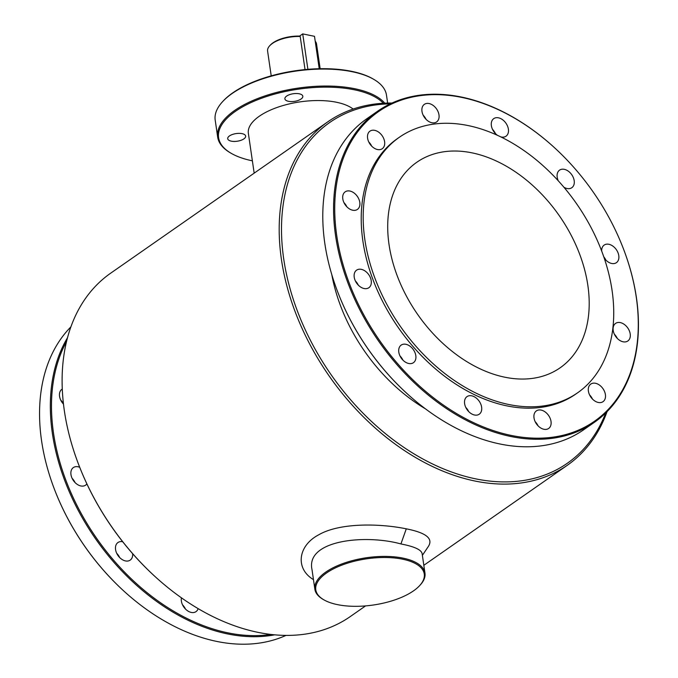 <?xml version="1.0" encoding="UTF-8"?>
<svg xmlns="http://www.w3.org/2000/svg" width="678" height="678" viewBox="0 0 678 678"><rect width="100%" height="100%" fill="white"/><g stroke="black" fill="none" stroke-linecap="round" stroke-linejoin="round"><path stroke-width="1.02" d="M419.47 585.8L420.106 585.122A55.638 23.688 171.7 0 0 424.97 573.147A55.638 23.688 171.7 0 0 402.995 558.121A55.638 23.688 171.7 0 0 343.721 563.265A55.638 23.688 171.7 0 0 314.863 589.207A55.638 23.688 171.7 0 0 322.948 599.293L323.753 599.759A54.816 23.34 171.7 0 0 373.4 605.005A54.816 23.34 171.7 0 0 419.47 585.8A54.816 23.34 171.7 0 0 402.613 559.197A54.816 23.34 171.7 0 0 333.39 568.884A54.816 23.34 171.7 0 0 323.753 599.759M315.211 41.214A24.73 10.526 -8.3 0 1 316.524 43.892L320.152 68.715M271.217 75.86L267.59 51.028A24.73 10.526 -8.3 0 1 269.751 45.706A24.73 10.526 -8.3 0 1 300.201 36.476L305.032 69.588M269.751 45.706L270.395 45.028A23.899 10.178 -8.3 0 1 299.574 36.095L302.727 33.9L314.499 36.324L319.228 68.741M353.128 109.048A55.638 23.688 171.7 0 0 336.491 102.259A55.638 23.688 171.7 0 0 277.226 107.412A55.638 23.688 171.7 0 0 248.368 133.354L254.174 173.153M387.638 103.073L386.477 95.115A86.547 36.849 171.7 0 0 373.9 79.428L373.095 78.953A85.725 36.502 171.7 0 0 351.687 71.343A85.725 36.502 171.7 0 0 223.401 100.793L222.765 101.471A86.547 36.849 171.7 0 0 215.197 120.099L217.672 137.075A86.547 36.849 171.7 0 0 230.249 152.762L231.054 153.236A85.725 36.502 171.7 0 0 252.369 160.83M274.632 634.845A189.577 130.634 -124.9 0 1 227.537 633.922A189.577 130.634 -124.9 0 1 79.36 512.509A189.577 130.634 -124.9 0 1 67.52 337.712M270.768 634.439A188.755 130.066 -124.9 0 1 227.918 632.845A188.755 130.066 -124.9 0 1 81.733 514.424A188.755 130.066 -124.9 0 1 66.563 341.475M63.486 404.105A10.712 7.382 -124.9 0 1 61.927 389.274A10.712 7.382 -124.9 0 1 62.291 389.036M86.877 483.897A10.712 7.382 -124.9 0 1 85.606 485.16A10.712 7.382 -124.9 0 1 73.419 480.592A10.712 7.382 -124.9 0 1 73.351 467.583A10.712 7.382 -124.9 0 1 79.707 467.278M132.642 553.697A10.712 7.382 -124.9 0 1 130.201 560.121A10.712 7.382 -124.9 0 1 118.014 555.553A10.712 7.382 -124.9 0 1 117.947 542.536A10.712 7.382 -124.9 0 1 122.693 541.739M198.129 608.641A10.712 7.382 -124.9 0 1 196.01 611.632A10.712 7.382 -124.9 0 1 185.848 609.412A10.712 7.382 -124.9 0 1 181.433 597.835M70.91 326.864A189.577 130.634 55.1 0 0 56.52 494.55A189.577 130.634 55.1 0 0 123.676 590.894A189.577 130.634 55.1 0 0 285.98 635.413M63.461 403.893A10.712 7.382 55.1 0 0 60.706 400.054M75.072 482.575A10.712 7.382 55.1 0 0 74.385 481.287A10.712 7.382 55.1 0 0 72.131 478.363M119.659 557.536A10.712 7.382 55.1 0 0 116.718 553.316M185.467 609.047A10.712 7.382 55.1 0 0 182.535 604.827M56.562 494.669A188.755 130.066 55.1 0 0 56.613 494.787A188.755 130.066 55.1 0 0 123.481 590.716A188.755 130.066 55.1 0 0 123.582 590.809M73.817 480.405A155.779 107.344 55.1 0 0 74.258 481.685M495.465 133.617A10.712 7.382 55.1 0 0 492.533 129.405M497.533 135.354A10.712 7.382 -124.9 0 1 493.754 118.625A10.712 7.382 -124.9 0 1 498.483 117.819A10.712 7.382 -124.9 0 1 507.534 126.108A10.712 7.382 -124.9 0 1 506.008 136.202A10.712 7.382 -124.9 0 1 501.279 137.007A10.712 7.382 -124.9 0 1 500.779 136.888M339.805 297.235A188.755 130.066 55.1 0 0 339.856 297.362A188.755 130.066 55.1 0 0 406.724 393.291A188.755 130.066 55.1 0 0 406.817 393.376M377.604 111.226L366.823 118.743A189.577 130.634 55.1 0 0 339.754 297.117A189.577 130.634 55.1 0 0 406.919 393.469A189.577 130.634 55.1 0 0 583.639 429.793L594.42 422.275A189.577 130.634 -124.9 0 1 510.771 436.488A189.577 130.634 -124.9 0 1 350.602 289.76A189.577 130.634 -124.9 0 1 377.604 111.226A189.577 130.634 -124.9 0 1 461.252 97.013A189.577 130.634 -124.9 0 1 554.324 147.55A189.577 130.634 -124.9 0 1 554.418 147.643M472.1 152.872A125.286 86.326 55.1 0 0 416.817 162.262A125.286 86.326 55.1 0 0 417.64 314.414A125.286 86.326 55.1 0 0 560.104 367.823A125.286 86.326 55.1 0 0 577.944 249.835A125.286 86.326 55.1 0 0 472.1 152.872M468.117 125.566A155.779 107.344 55.1 0 0 399.376 137.244A155.779 107.344 55.1 0 0 400.401 326.423A155.779 107.344 55.1 0 0 577.546 392.842A155.779 107.344 55.1 0 0 599.733 246.131A155.779 107.344 55.1 0 0 468.117 125.566M399.376 137.244L397.418 138.609A155.779 107.344 55.1 0 0 398.435 327.796A155.779 107.344 55.1 0 0 575.58 394.206L577.546 392.842M435.946 122.328A10.712 7.382 -124.9 0 1 424.114 116.904A10.712 7.382 -124.9 0 1 424.36 104.353A10.712 7.382 -124.9 0 1 425.021 103.963A10.712 7.382 -124.9 0 1 436.852 109.387A10.712 7.382 -124.9 0 1 436.615 121.93A10.712 7.382 -124.9 0 1 435.946 122.328M384.163 146.253A10.712 7.382 -124.9 0 1 382.223 148.736A10.712 7.382 -124.9 0 1 371.451 145.897A10.712 7.382 -124.9 0 1 368.035 133.634A10.712 7.382 -124.9 0 1 369.968 131.151A10.712 7.382 -124.9 0 1 380.748 133.981A10.712 7.382 -124.9 0 1 384.163 146.253M359.798 202.375A10.712 7.382 -124.9 0 1 357.425 209.417A10.712 7.382 -124.9 0 1 348.678 208.383A10.712 7.382 -124.9 0 1 342.797 198.883A10.712 7.382 -124.9 0 1 345.17 191.84A10.712 7.382 -124.9 0 1 353.908 192.874A10.712 7.382 -124.9 0 1 359.798 202.375M369.383 275.658A10.712 7.382 -124.9 0 1 368.849 287.735A10.712 7.382 -124.9 0 1 356.06 282.226A10.712 7.382 -124.9 0 1 356.594 270.149A10.712 7.382 -124.9 0 1 369.383 275.658M410.351 346.458A10.712 7.382 -124.9 0 1 413.436 362.688A10.712 7.382 -124.9 0 1 404.274 361.332A10.712 7.382 -124.9 0 1 401.181 345.102A10.712 7.382 -124.9 0 1 410.351 346.458M471.719 395.816A10.712 7.382 -124.9 0 1 480.778 404.105A10.712 7.382 -124.9 0 1 479.253 414.199A10.712 7.382 -124.9 0 1 474.524 415.004A10.712 7.382 -124.9 0 1 465.464 406.707A10.712 7.382 -124.9 0 1 466.998 396.622A10.712 7.382 -124.9 0 1 471.719 395.816M537.052 410.495A10.712 7.382 -124.9 0 1 548.883 415.919A10.712 7.382 -124.9 0 1 548.646 428.471A10.712 7.382 -124.9 0 1 547.977 428.86A10.712 7.382 -124.9 0 1 536.145 423.436A10.712 7.382 -124.9 0 1 536.391 410.885A10.712 7.382 -124.9 0 1 537.052 410.495M588.843 386.57A10.712 7.382 -124.9 0 1 590.775 384.087A10.712 7.382 -124.9 0 1 601.555 386.918A10.712 7.382 -124.9 0 1 604.962 399.189A10.712 7.382 -124.9 0 1 603.03 401.664A10.712 7.382 -124.9 0 1 592.25 398.834A10.712 7.382 -124.9 0 1 588.843 386.57M613.2 330.44A10.712 7.382 -124.9 0 1 615.582 323.398A10.712 7.382 -124.9 0 1 624.319 324.44A10.712 7.382 -124.9 0 1 630.209 333.94A10.712 7.382 -124.9 0 1 627.836 340.983A10.712 7.382 -124.9 0 1 619.09 339.949A10.712 7.382 -124.9 0 1 613.2 330.44M601.674 251.063A10.712 7.382 -124.9 0 1 604.157 245.089A10.712 7.382 -124.9 0 1 616.946 250.597A10.712 7.382 -124.9 0 1 616.412 262.666A10.712 7.382 -124.9 0 1 604.183 258.038M558.308 180.84A10.712 7.382 -124.9 0 1 559.562 170.136A10.712 7.382 -124.9 0 1 568.732 171.492A10.712 7.382 -124.9 0 1 571.817 187.713A10.712 7.382 -124.9 0 1 563.91 187.23M511.153 435.412A188.755 130.066 -124.9 0 1 336.449 184.933A188.755 130.066 -124.9 0 1 554.519 147.728A188.755 130.066 -124.9 0 1 621.387 243.656A188.755 130.066 -124.9 0 1 511.153 435.412M621.438 243.783A189.577 130.634 -124.9 0 1 621.48 243.902A189.577 130.634 -124.9 0 1 594.42 422.275M426.072 119.353A10.712 7.382 55.1 0 0 423.131 115.133M371.688 146.151A10.712 7.382 55.1 0 0 368.747 141.931M346.882 206.832A10.712 7.382 55.1 0 0 343.949 202.62M358.306 285.15A10.712 7.382 55.1 0 0 355.374 280.929M402.901 360.103A10.712 7.382 55.1 0 0 399.961 355.891M468.71 411.614A10.712 7.382 55.1 0 0 465.769 407.402M538.103 425.886A10.712 7.382 55.1 0 0 535.171 421.665M592.487 399.088A10.712 7.382 55.1 0 0 589.555 394.867M617.294 338.398A10.712 7.382 55.1 0 0 614.353 334.186M605.869 260.089A10.712 7.382 55.1 0 0 605.183 258.793A10.712 7.382 55.1 0 0 603.742 256.767M607.09 411.588A209.358 144.261 -124.9 0 1 567.257 465.32A209.358 144.261 -124.9 0 1 474.888 481.016A209.358 144.261 -124.9 0 1 298.006 318.982A209.358 144.261 -124.9 0 1 327.821 121.811L110.743 273.132A209.358 144.261 55.1 0 0 80.852 470.117L81.046 470.6A207.714 143.126 55.1 0 0 154.626 576.164L155.016 576.52A209.358 144.261 55.1 0 0 350.179 616.633L365.569 605.903M80.852 470.117A209.358 144.261 55.1 0 0 155.016 576.52M605.7 412.97A207.714 143.126 -124.9 0 1 475.651 478.854A207.714 143.126 -124.9 0 1 287.116 277.099A207.714 143.126 -124.9 0 1 390.24 103.861M327.821 121.811A209.358 144.261 -124.9 0 1 392.02 103.039M313.473 579.639L313.27 579.512C295.091 568.495 297.888 545.671 318.745 534.798C339.924 522.484 380.273 523.45 406.283 528.832C426.377 532.789 433.657 538.773 428.132 546.79L422.377 555.358M299.574 36.095L300.201 36.476M302.727 33.9L307.897 69.334M231.291 141.16A9.068 3.865 171.7 0 0 240.953 140.321A9.068 3.865 171.7 0 0 245.656 136.092A9.068 3.865 171.7 0 0 236.122 133.583A9.068 3.865 171.7 0 0 227.706 138.71A9.068 3.865 171.7 0 0 231.291 141.16M286.658 96.073A9.068 3.865 171.7 0 0 284.887 98.861A9.068 3.865 171.7 0 0 294.413 101.369A9.068 3.865 171.7 0 0 302.829 96.242A9.068 3.865 171.7 0 0 296.43 93.513A9.068 3.865 171.7 0 0 286.658 96.073M384.74 103.175A86.547 36.849 171.7 0 0 354.764 88.716A86.547 36.849 171.7 0 0 262.564 96.725A86.547 36.849 171.7 0 0 217.672 137.075M383.299 103.251A85.725 36.502 171.7 0 0 354.382 89.793A85.725 36.502 171.7 0 0 246.122 104.946A85.725 36.502 171.7 0 0 231.054 153.236M373.9 79.428A86.547 36.849 171.7 0 0 352.289 71.741A86.547 36.849 171.7 0 0 222.765 101.471M424.97 573.147L422.123 553.604C421.301 549.731 414.241 546.51 400.927 543.951C365.857 534.154 305.431 539.849 312.016 569.664L314.863 589.207M425.335 408.766A148.363 102.234 -124.9 0 1 331.779 274.539M406.283 528.832L400.927 543.951M567.257 465.32L423.826 565.299"/></g></svg>
